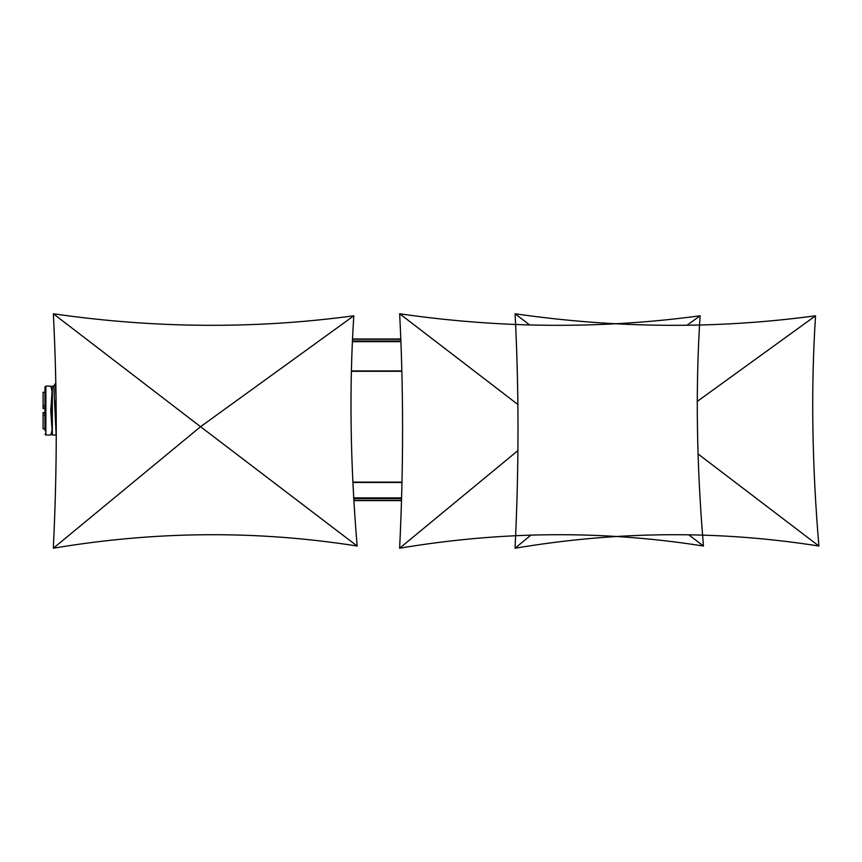 <?xml version="1.0" encoding="UTF-8"?>
<svg xmlns="http://www.w3.org/2000/svg" width="862" height="862" viewBox="0 0 862 862"><rect width="100%" height="100%" fill="white"/><g stroke="black" fill="none" stroke-linecap="round" stroke-linejoin="round"><path stroke-width="1.29" d="M401.509 500.596L353.819 500.596M352.58 338.992L400.787 338.992M352.849 482.494L401.972 482.494M401.832 370.94L351.47 370.94M401.832 371.306L351.459 371.306M352.827 482.127L401.983 482.127M56.116 399.268L54.985 410.614L53.832 386.079L53.659 386.769L53.832 386.079L52.334 386.079L52.334 435.03L56.127 435.03L54.985 410.614L56.245 419.945M56.041 396.897L55.276 383.579L53.8 386.122M51.472 432.875L50.772 435.03L45.869 435.03L45.869 386.079L50.772 386.079L52.076 391.294L50.772 410.614L52.076 429.869L51.472 432.875M51.601 388.622L50.772 386.079M44.943 427.164L44.943 387.006L45.869 386.079M44.943 422.52L44.943 430.644M52.076 429.869L50.944 410.603L52.076 391.305M44.943 392.329L43.1 392.329L43.1 408.523L44.943 408.523M43.1 408.017L44.943 408.017L43.1 408.017M43.1 412.586L44.943 412.586L43.1 412.586L43.1 428.845L44.943 428.845M44.943 413.092L43.1 413.092M43.1 417.025L43.1 414.159M357.17 546.034L200.555 426.712L53.325 548.221C155.871 530.96 257.156 530.238 357.17 546.034C350.263 464.349 349.142 387.598 353.819 315.794C255.13 329.144 154.966 328.465 53.347 313.779C57.248 389.753 57.248 467.904 53.325 548.221M353.819 315.794L200.555 426.712L53.347 313.779M517.911 450.6L399.623 548.221C502.169 530.96 603.454 530.238 703.467 546.034L688.77 534.839M517.868 404.483L399.656 313.779C403.556 389.753 403.545 467.904 399.623 548.221M703.467 546.034C696.561 464.349 695.44 387.598 700.116 315.794C601.428 329.144 501.275 328.465 399.656 313.779M700.116 315.794L687.079 325.222M530.895 535.151L515.056 548.221C617.601 530.96 718.886 530.238 818.9 546.034L698.026 453.951M529.645 324.942L515.088 313.779C518.989 389.753 518.978 467.904 515.056 548.221M818.9 546.034C811.993 464.349 810.873 387.598 815.549 315.794C716.861 329.144 616.707 328.465 515.088 313.779M815.549 315.794L697.336 401.347M352.569 339.262L400.798 339.262M400.873 341.029L352.483 341.029M353.657 497.902L401.584 497.902M400.895 341.675L352.461 341.675M353.7 498.559L401.563 498.559M401.509 500.326L353.808 500.326M51.472 420.699L51.645 419.622M51.472 400.507L51.645 401.573M52.162 393.287L52.334 395.087M44.943 405.69L43.1 405.69M43.1 415.419L44.943 415.419M44.943 428.78L43.1 428.78M55.276 383.579L55.814 383.579M45.869 435.03L44.943 434.103M51.601 432.487L52.334 432.487M51.58 388.622L52.334 388.622M43.1 392.264L44.943 392.264L43.1 392.264"/></g></svg>
